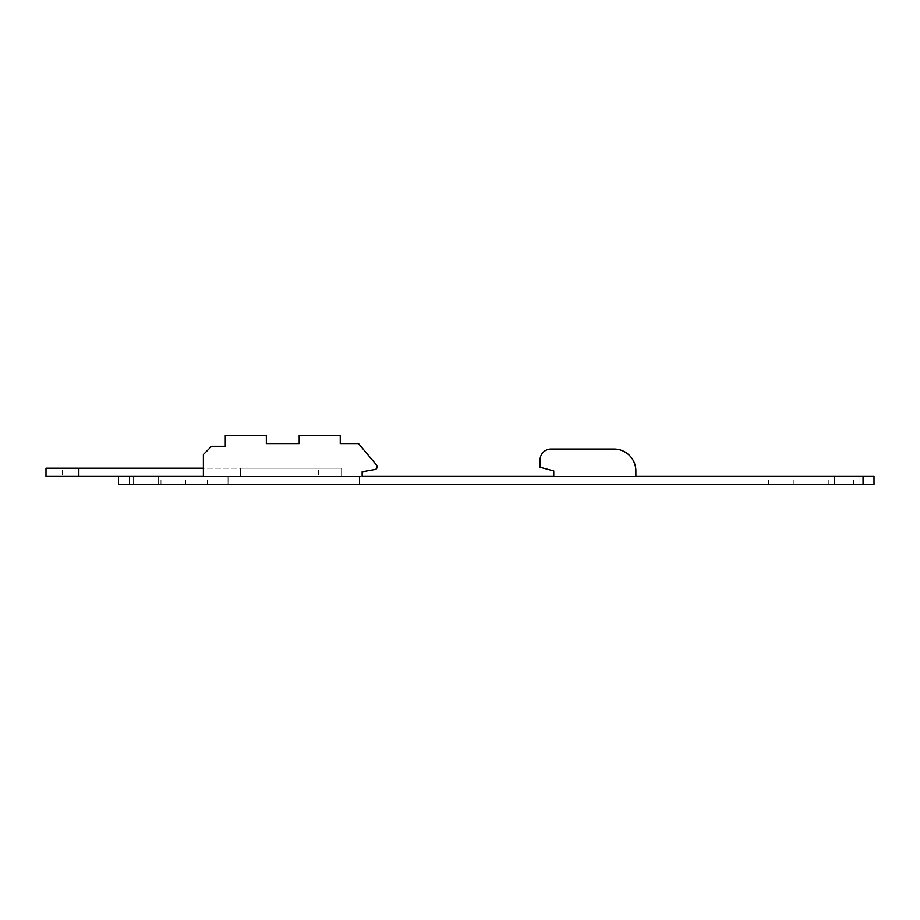 <?xml version="1.0" encoding="UTF-8"?>
<svg xmlns="http://www.w3.org/2000/svg" width="920" height="920" viewBox="0 0 920 920"><rect width="100%" height="100%" fill="white"/><g stroke="black" fill="none" stroke-linecap="round" stroke-linejoin="round"><path stroke-width="0.69" stroke-dasharray="4.6 3.45" d="M374.934 469.545A2.737 2.737 0 0 0 376.556 465.094A2.737 2.737 0 0 1 374.934 469.545L362.147 471.799L362.147 476.422L341.619 476.422L362.147 476.422L362.147 471.799L374.934 469.545A2.737 2.737 0 0 0 376.556 465.094L358.501 443.578L340.25 443.578L340.25 435.367L299.195 435.367L299.195 443.578L266.34 443.578L266.34 435.367L225.285 435.367L225.285 446.315L211.6 446.315L203.389 454.526L203.389 476.422L240.338 476.422L240.338 468.211L240.338 476.422L240.338 468.211L78.844 468.211L78.844 476.422L62.422 476.422L341.619 476.422L341.619 468.211L240.338 468.211L240.338 476.422L118.53 476.422L341.619 476.422L341.619 468.211L203.389 468.211M78.844 468.211L318.354 468.211L318.354 476.422L318.354 468.211L46 468.211L46 476.422L78.844 476.422L78.844 468.211L62.422 468.211L62.422 476.422L62.422 468.211L78.844 468.211L78.844 476.422M299.195 443.578L299.195 435.367L340.25 435.367L340.25 443.578L358.501 443.578L376.556 465.094L358.501 443.578L340.25 443.578L340.25 435.367L299.195 435.367L299.195 443.578L266.34 443.578L266.34 435.367L225.285 435.367L225.285 446.315L211.6 446.315L203.389 454.526L203.389 476.422L240.338 476.422L118.53 476.422L118.53 484.633L863.052 484.633L863.052 476.422L635.869 476.422L635.869 470.948A21.896 21.896 0 0 0 613.962 449.052L551.011 449.052A10.948 10.948 0 0 0 540.063 460L540.063 467.279L553.748 470.948L553.748 476.422L635.869 476.422L635.869 470.948A21.896 21.896 0 0 0 613.962 449.052L551.011 449.052A10.948 10.948 0 0 0 540.063 460L540.063 467.279L553.748 470.948L553.748 476.422L362.147 476.422M266.34 443.578L266.34 435.367L225.285 435.367L225.285 446.315L211.6 446.315L203.389 454.526L203.389 476.422L207.494 476.422L195.178 476.422M118.53 476.422L203.389 476.422M635.869 470.948A21.896 21.896 0 0 0 613.962 449.052M551.011 449.052A10.948 10.948 0 0 0 540.063 460L540.063 467.279L553.748 470.948M635.869 476.422L553.748 476.422M863.052 476.422L874 476.422L874 484.633L863.052 484.633M359.409 484.633L359.409 476.422L359.409 484.633L228.022 484.633L228.022 476.422L318.354 476.422L228.022 476.422L228.022 484.633L359.409 484.633M341.619 476.422L359.409 476.422L341.619 476.422M145.912 476.422L158.228 476.422L145.912 476.422M846.63 476.422L834.313 476.422L846.63 476.422M841.156 476.422L828.839 476.422L841.156 476.422M780.931 476.422L793.258 476.422L780.931 476.422M846.63 484.633L834.313 484.633L846.63 484.633M841.156 484.633L828.839 484.633L841.156 484.633M780.931 484.633L793.258 484.633L780.931 484.633M173.282 484.633L160.965 484.633L173.282 484.633M195.178 484.633L182.861 484.633L195.178 484.633M145.912 484.633L158.228 484.633L145.912 484.633M173.282 476.422L160.965 476.422L173.282 476.422M129.49 484.633L129.49 476.422M768.614 484.633L768.614 476.422M793.258 484.633L793.258 476.422M133.595 484.633L133.595 476.422L133.595 484.633M158.228 484.633L158.228 476.422L158.228 484.633M834.313 484.633L834.313 476.422L834.313 484.633M858.946 484.633L858.946 476.422L858.946 484.633M182.861 484.633L182.861 476.422M207.494 484.633L207.494 476.422M160.965 484.633L160.965 476.422M185.598 484.633L185.598 476.422M828.839 484.633L828.839 476.422M853.472 484.633L853.472 476.422"/><path stroke-width="1.38" d="M635.869 476.422L635.869 470.948L635.869 476.422L874 476.422L874 484.633L118.53 484.633L118.53 476.422L46 476.422L46 468.211L78.844 468.211L78.844 476.422M203.389 468.211L78.844 468.211M635.869 470.948A21.896 21.896 0 0 0 613.962 449.052L551.011 449.052A10.948 10.948 0 0 0 540.063 460L540.063 467.279L553.748 470.948L553.748 476.422L362.147 476.422L362.147 471.799L374.934 469.545A2.737 2.737 0 0 0 376.556 465.094L358.501 443.578L340.25 443.578L340.25 435.367L299.195 435.367L299.195 443.578L266.34 443.578L266.34 435.367L225.285 435.367L225.285 446.315L211.6 446.315L203.389 454.526L203.389 476.422L118.53 476.422M362.147 476.422L362.147 471.799L374.934 469.545M299.195 443.578L266.34 443.578M553.748 470.948L553.748 476.422M613.962 449.052L551.011 449.052M195.178 476.422L203.389 476.422M863.052 484.633L863.052 476.422M129.49 484.633L129.49 476.422"/></g></svg>

